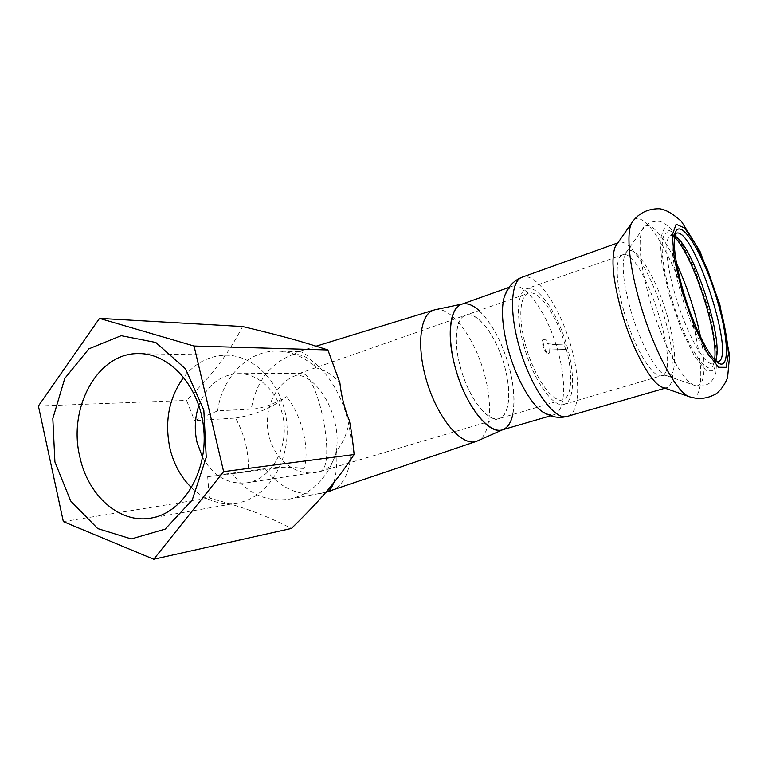 <?xml version="1.0" encoding="UTF-8"?>
<svg xmlns="http://www.w3.org/2000/svg" width="768" height="768" viewBox="0 0 768 768"><rect width="100%" height="100%" fill="white"/><g stroke="black" fill="none" stroke-linecap="round" stroke-linejoin="round"><path stroke-width="0.58" stroke-dasharray="3.84 2.88" d="M565.699 349.67L564.413 345.043L547.709 344.093C546.192 340.618 544.771 338.976 543.427 339.178C540.211 339.955 545.194 355.066 548.179 353.578C549.101 353.117 549.389 351.562 549.043 348.902L566.4 349.45L549.043 348.902M564.413 345.043L548.429 343.862C546.912 340.387 545.482 338.746 544.147 338.938C540.941 339.715 545.923 354.835 548.899 353.347C549.821 352.886 550.109 351.331 549.763 348.672M548.429 343.862L547.709 344.093M523.642 344.947C532.848 379.68 553.632 408.96 564.346 404.285C575.318 400.771 575.078 369.754 564.96 339.389C555.024 308.966 536.966 284.467 526.291 288.883C517.306 291.984 515.712 316.627 523.642 344.947M565.104 344.813C556.531 314.822 538.253 288.605 527.981 293.386C519.677 296.227 518.227 318.979 525.533 345.043C534.01 376.982 553.142 403.987 563.021 399.648C571.949 397.066 573.082 374.266 566.4 349.45M663.965 387.821L666.806 387.706C677.357 384.269 674.16 345.965 661.546 307.997C649.094 269.952 629.136 238.022 618.922 242.477L617.453 243.446M674.966 234.058L673.046 237.811C670.771 248.275 673.382 266.717 680.861 293.136C689.952 324.403 704.726 354.403 713.434 360.317L716.707 361.834M674.63 235.843L670.57 235.306C664.214 237.466 665.904 263.606 675.245 294.979C686.323 333.418 705.408 367.2 712.771 363.302L715.373 360.586M674.477 237.043L671.107 234.182C659.702 225.706 658.714 255.197 670.867 295.891C684.806 344.64 709.411 381.427 713.712 363.418L714.538 359.702M460.195 366.394C468.134 397.45 488.083 423.216 499.248 418.55C510.566 414.96 511.67 386.851 502.589 359.626C493.69 332.333 476.256 310.896 465.226 315.36C455.894 318.566 453.283 341.059 460.195 366.394M502.349 429.83C516.067 425.539 517.498 392.026 506.87 359.376C496.464 326.669 475.718 300.058 461.971 304.138M546.739 414.221L553.92 414.845C566.582 410.832 566.563 376.138 555.331 342.422C544.301 308.621 523.891 281.366 511.594 286.474L507.101 290.371M191.558 487.738C205.219 500.515 220.579 505.594 237.629 502.963C267.216 497.962 290.266 461.99 286.848 423.744C283.757 385.459 255.178 354.672 225.408 355.238C208.867 355.757 194.976 363.091 183.725 377.222M202.579 457.315C213.283 476.16 227.971 484.666 246.634 482.842C272.122 479.75 290.602 445.027 282.307 413.971C276.72 389.971 257.088 372.73 237.552 373.651C219.437 375.187 206.544 385.795 198.883 405.494M246.634 482.842L320.304 471.446C337.277 465.773 317.424 368.515 300.163 373.325L296.563 375.274C275.251 382.262 262.541 410.803 269.021 435.802C274.31 459.178 295.277 476.093 315.792 472.464L322.493 470.938C335.558 467.174 340.637 444.211 334.608 421.066C328.742 396.509 311.232 374.822 296.563 375.274M504.701 366.662C511.67 391.651 509.616 415.574 499.248 418.55C488.918 422.237 471.619 402 462.48 374.074C453.216 346.195 454.915 319.104 465.226 315.36C477.13 309.965 496.886 336.605 504.701 366.662M235.555 418.051C255.283 414.826 272.256 407.722 286.493 396.72C272.899 404.63 261.149 408.768 251.222 409.133L217.632 410.851L194.573 420.634L235.555 418.051C244.858 435.178 249.091 452.909 248.237 471.264L261.994 469.085C275.674 466.848 289.699 466.646 304.07 468.48C309.984 449.722 302.285 415.901 286.493 396.72M248.237 471.264L207.677 476.736L265.747 469.507C275.443 467.914 288.221 467.568 304.07 468.48M349.469 420.854C347.357 432.662 343.133 442.656 336.797 450.845C328.234 477.782 312.413 493.882 289.325 499.152C266.794 502.339 247.882 493.968 232.579 474.058M207.677 476.736L209.338 497.962C246.029 508.09 265.046 515.011 291.437 528.442M242.611 326.534C227.05 355.834 214.042 372.739 186.586 400.406L194.573 420.634M217.632 410.851C222.067 377.482 247.651 350.688 276.806 351.091C291.264 351.245 304.368 356.851 316.118 367.91C324.922 369.936 332.842 374.87 339.878 382.723M336.797 450.845C337.258 464.746 336.182 475.469 333.562 482.995M330.528 490.915L331.229 490.675C349.488 484.426 355.997 451.814 347.558 419.51C339.245 385.075 314.947 354.24 293.933 354.154L298.982 351.667C304.186 351.514 309.898 356.928 316.118 367.91M435.197 309.734C451.526 306.106 475.286 338.803 484.627 374.947C492.96 405.149 490.589 434.765 477.926 440.746M479.059 310.512C491.894 323.002 501.888 341.722 509.04 366.691C514.042 385.536 515.29 401.482 512.784 414.538M38.4 405.994L186.586 400.406M63.341 521.626L209.338 497.962M690.95 397.306C706.339 400.272 702.797 351.456 686.592 301.939C670.704 252.336 644.784 209.99 633.667 220.061M669.446 295.574L681.254 329.184L694.531 356.198L706.253 370.838L714.067 370.81L716.717 357.178C715.814 342.336 712.531 324.595 706.877 303.955L696.442 274.022L684.48 248.573L673.037 232.186L664.253 228.509L660.115 239.232L661.872 263.146L669.446 295.574M676.56 263.53C662.851 233.722 647.616 217.382 642.192 229.718C637.718 241.786 640.32 265.411 650.016 300.605C661.786 341.76 682.022 380.218 693.36 384.902C704.544 390.614 706.954 368.554 700.56 336.998M630.538 309.638C639.533 341.434 655.565 371.222 665.146 375.197C678.422 381.581 677.222 345.034 664.55 307.152C652.205 269.146 631.718 239.952 625.152 253.891C621.312 263.827 623.117 282.403 630.538 309.638M624.144 312.077C634.291 348.278 653.53 379.67 661.91 375.581C682.733 370.368 641.424 245.078 622.186 255.082C615.034 257.52 615.523 282.538 624.144 312.077M567.677 416.285C580.877 412.118 580.694 375.475 568.944 339.408C557.395 303.274 536.064 273.168 522.787 276.95M320.304 471.446L563.021 399.648M265.747 469.507C280.637 488.554 299.04 496.512 320.947 493.402L325.939 492.192M293.933 354.154C270.518 362.765 256.282 381.091 251.222 409.133M544.147 338.938L543.427 339.178M548.899 353.347L548.179 353.578M713.434 360.317L717.638 362.582M673.046 237.811L675.091 233.558M712.771 363.302L718.003 361.766M670.57 235.306L675.898 233.424M674.621 235.901L671.107 234.182M715.267 360.48L713.712 363.418M564.346 404.285L661.91 375.581L665.146 375.197L693.36 384.902C694.685 385.939 703.344 387.523 709.853 382.896C711.907 381.254 713.914 377.933 715.891 372.922L717.13 354.154L710.112 314.765L694.243 268.166L679.757 239.856L668.016 225.754L661.258 221.885C659.386 220.925 655.507 221.136 649.632 222.499L642.192 229.718L625.152 253.891L526.291 288.883M299.232 373.488L527.981 293.386M550.608 415.805L553.92 414.845M508.992 287.395L511.594 286.474M665.069 388.214L666.806 387.706M617.866 242.861L618.922 242.477M225.408 355.238L140.947 353.664M237.629 502.963L151.498 518.006M237.552 373.651L300.163 373.325M261.994 469.085L216.336 475.286M325.843 492.307L289.325 499.152M298.982 351.667L276.806 351.091M503.904 429.206L502.781 429.706M316.147 346.186L297.677 351.85M476.717 441.274L476.16 441.456"/><path stroke-width="1.15" d="M617.453 243.446L615.302 246.538C610.829 258.134 612.845 279.629 621.36 311.021C631.738 347.827 650.371 382.243 661.622 387.005L663.965 387.821M683.424 291.782C693.034 324.778 708.566 356.429 717.638 362.582C731.107 372.499 728.294 332.89 714.307 291.014C700.637 249.005 679.68 216.528 675.091 233.558C672.749 244.493 675.523 263.904 683.424 291.782M716.707 361.834L718.195 361.709C736.426 357.254 692.554 224.189 675.898 233.424L674.966 234.058M715.373 360.586L715.834 359.434C723.84 339.36 693.091 246.115 675.187 236.179L674.63 235.843M714.538 359.702C718.925 334.474 692.88 254.803 674.477 237.043M461.971 304.138L461.011 304.483C449.808 308.41 446.573 335.558 454.944 366.355C464.602 404.208 488.861 435.408 502.349 429.83L550.608 415.805M507.101 290.371L504.384 296.323C500.947 308.813 502.157 326.362 508.022 348.979C515.491 376.896 530.323 403.536 542.458 411.802L546.739 414.221M79.757 456.538C67.862 407.674 97.613 352.829 138.384 353.616C169.958 352.925 200.515 387.254 203.846 430.022C207.542 472.752 182.909 512.726 151.498 518.006C119.798 524.323 87.715 495.475 79.757 456.538M54.912 461.981L70.714 501.024L97.699 528.576L131.299 538.944L165.168 529.123L192.211 500.074L206.237 457.325L203.827 410.093L185.549 368.88L155.779 342.47L121.2 335.683L88.886 348.835L64.752 378.461L52.819 418.589L54.912 461.981M183.725 377.222C169.037 397.584 164.419 421.19 169.872 448.051C173.645 464.006 180.883 477.235 191.558 487.738M153.734 559.258L63.341 521.626L38.4 405.994L99.504 318.384L194.054 346.032L223.642 471.648L153.734 559.258L291.437 528.442C320.803 499.69 335.309 482.774 354.144 454.531C352.925 442.109 351.37 430.886 349.469 420.854C344.4 408.182 341.203 395.462 339.878 382.723L327.878 349.958C300.01 340.858 280.291 335.491 242.611 326.534L99.504 318.384M198.883 405.494C194.822 417.389 194.208 429.667 197.04 442.301L202.579 457.315M333.562 482.995C332.035 487.248 330.154 490.109 327.898 491.578L476.16 441.456M502.781 429.706L476.717 441.274C462.998 446.928 439.862 421.565 428.045 385.421C416.045 349.344 419.338 314.515 433.498 310.186L435.197 309.734M512.784 414.538C511.152 422.045 508.186 426.941 503.904 429.206C491.674 436.013 469.382 411.379 457.747 375.773C445.93 340.234 448.963 306.49 462.614 303.965C467.568 302.957 473.05 305.146 479.059 310.512M194.054 346.032L327.878 349.958M223.642 471.648L354.144 454.531M633.667 220.061L631.43 223.402C626.227 234.115 629.29 266.218 639.85 302.371C652.896 348.221 675.581 390.979 688.474 396.403L690.95 397.306M682.051 291.446L693.898 325.248L707.059 352.464L718.56 367.267L726.077 367.334L728.438 353.722C727.363 338.851 723.965 321.062 718.234 300.336L707.77 270.25L695.894 244.618L684.643 228.067L676.138 224.256L672.288 234.931L674.304 258.883L682.051 291.446M700.56 336.998C695.318 311.597 687.322 287.107 676.56 263.53M522.787 276.95L521.846 277.286C511.152 281.05 509.146 310.541 518.678 344.688C529.795 386.669 554.861 421.843 567.677 416.285C561.984 417.83 556.368 417.696 550.838 415.882L542.458 411.802M325.939 492.192L327.898 491.578M661.622 387.005L688.474 396.403C697.834 399.782 707.021 398.938 716.054 393.85C720.845 390.163 724.685 384.787 727.574 377.722L729.6 355.536L719.75 304.166L699.936 251.232L681.398 221.347C672.806 213.6 665.443 209.405 659.318 208.742C646.09 208.646 637.056 214.694 631.43 223.402L615.302 246.538M675.187 236.179L674.621 235.901M715.834 359.434L715.267 360.48M461.011 304.483L508.992 287.395M617.866 242.861L521.846 277.286C516.374 279.514 511.978 283.046 508.646 287.894L504.384 296.323M567.677 416.285L665.069 388.214M140.947 353.664L138.384 353.616M325.843 492.307L330.528 490.915M462.211 304.051L434.755 309.821M433.498 310.186L316.147 346.186"/></g></svg>

